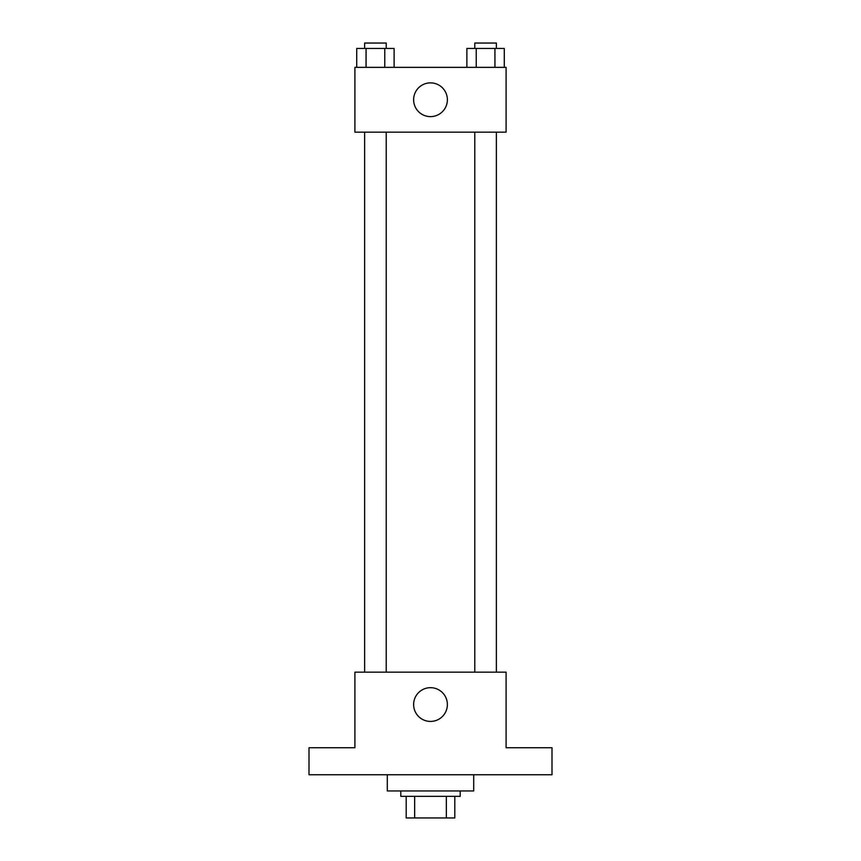 <?xml version="1.0" encoding="UTF-8"?>
<svg xmlns="http://www.w3.org/2000/svg" width="861" height="861" viewBox="0 0 861 861"><rect width="100%" height="100%" fill="white"/><g stroke="black" fill="none" stroke-linecap="round" stroke-linejoin="round"><path stroke-width="1.29" d="M446.342 796.35L446.342 817.95L406.198 817.95L406.198 796.35M446.342 817.95L454.802 817.95L454.802 796.35L454.802 817.95M460.204 790.947L460.204 796.35L400.795 796.35L400.795 790.947M414.658 796.35L414.658 817.95M387.299 774.749L387.299 790.947L473.701 790.947L473.701 774.749M551.998 774.749L309.002 774.749L309.002 747.746L354.904 747.746L354.904 672.15L506.096 672.15L506.096 747.746L551.998 747.746L551.998 774.749M447.376 704.546A16.876 16.876 0 0 1 422.062 719.161A16.876 16.876 0 0 1 422.062 689.941A16.876 16.876 0 0 1 447.376 704.546M474.777 672.15L474.777 132.153M386.223 132.153L386.223 672.15M506.096 132.153L354.904 132.153L354.904 67.352L506.096 67.352L506.096 132.153M447.376 99.747A16.876 16.876 0 0 1 422.062 114.362A16.876 16.876 0 0 1 422.062 85.131A16.876 16.876 0 0 1 447.376 99.747M504.288 67.352L504.288 48.453L466.877 48.453L466.877 67.352M494.935 48.453L494.935 67.352M476.23 48.453L476.23 67.352M474.777 48.453L474.777 43.05L496.377 43.05L496.377 48.453M394.123 67.352L394.123 48.453L356.712 48.453L356.712 67.352M384.77 48.453L384.77 67.352M366.065 48.453L366.065 67.352M364.623 48.453L364.623 43.05L386.223 43.05L386.223 48.453M496.377 672.15L496.377 132.153M364.623 132.153L364.623 672.15"/></g></svg>
